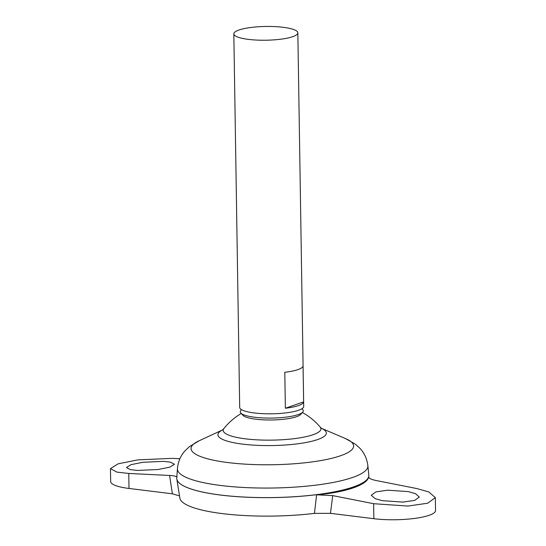 <?xml version="1.0" encoding="UTF-8"?>
<svg xmlns="http://www.w3.org/2000/svg" width="546" height="546" viewBox="0 0 546 546"><rect width="100%" height="100%" fill="white"/><g stroke="black" fill="none" stroke-linecap="round" stroke-linejoin="round"><path stroke-width="0.82" d="M301.808 408.811A31.511 6.77 179.1 0 1 302.709 412.121L300.682 414.421A29.402 6.32 179.1 0 1 296.519 416.714A29.402 6.32 179.1 0 1 255.883 419.212A29.402 6.32 179.1 0 1 242.97 415.329L240.868 413.09A31.511 6.77 179.1 0 1 241.666 409.759M302.709 412.121A31.511 6.77 179.1 0 1 254.702 417.253A31.511 6.77 179.1 0 1 240.868 413.09M382.289 500.675L402.9 502.095L414.742 500.382L419.321 497.024L415.417 493.639L408.299 491.612L387.687 490.192L375.846 491.905L371.266 495.263L375.17 498.648L382.289 500.675M163.445 461.37L170.543 462.169L174.427 464.264L169.84 467.144L158.006 469.512L137.435 470.434L130.337 469.628L126.454 467.533L131.04 464.653L142.868 462.285L163.445 461.37M297.843 32.842L303.712 406.422A32.016 6.88 179.1 0 1 287.073 412.735A32.016 6.88 179.1 0 1 254.361 412.967A32.016 6.88 179.1 0 1 239.694 407.432L233.825 33.845A32.016 6.88 179.1 0 1 250.464 27.539A32.016 6.88 179.1 0 1 283.176 27.3A32.016 6.88 179.1 0 1 297.843 32.842A32.016 6.88 179.1 0 1 281.204 39.148A32.016 6.88 179.1 0 1 248.491 39.387A32.016 6.88 179.1 0 1 233.825 33.845M368.83 475.43A96.041 20.639 179.1 0 1 368.796 476.085A96.041 20.639 179.1 0 1 317.608 494.54A96.041 20.639 179.1 0 1 220.782 495.085A96.007 20.632 179.1 0 1 179.211 482.951M220.782 495.051A96.041 20.639 179.1 0 1 176.781 478.057L177.423 468.673A95.257 20.468 179.1 0 0 221.062 485.524A95.257 20.468 179.1 0 0 319.137 484.712A95.257 20.468 179.1 0 0 367.874 465.683L368.809 475.04A96.041 20.639 179.1 0 1 319.669 494.232A96.041 20.639 179.1 0 1 220.782 495.051M321.683 428.46L320.168 427.054A48.881 10.504 179.1 0 1 313.145 434.698A48.881 10.504 179.1 0 1 245.584 438.854A48.881 10.504 179.1 0 1 223.894 428.562L222.42 430.016M314.462 513.377L316.612 494.819L332.712 495.611L373.621 503.699L407.971 506.06L427.702 503.207L435.339 497.611L435.537 510.517A40.015 8.599 179.1 0 1 414.742 518.4A40.015 8.599 179.1 0 1 373.853 518.7L330.466 513.342L314.462 513.377A93.298 20.045 179.1 0 1 222.57 513.636A93.298 20.045 179.1 0 1 179.873 498.109L176.829 479.101A96.041 20.639 179.1 0 1 176.774 478.446M366.537 480.009A96.007 20.632 179.1 0 1 220.802 495.079A96.041 20.639 179.1 0 1 176.829 479.101M435.339 497.611L428.828 491.966L416.967 488.588L376.058 480.507C371.041 479.456 368.591 478.173 368.7 476.665C367.949 484.691 345.782 492.417 316.612 494.819M179.518 495.918L172.393 493.816L169.574 475.464L128.767 473.45L116.933 472.119L110.463 468.625L118.107 463.827L137.824 459.882L172.113 458.347L179.907 458.729M110.463 468.625L110.661 481.531A40.015 8.599 -0.9 0 0 128.999 488.458L172.393 493.816M285.367 408.244L284.8 372.297A32.016 6.88 -0.9 0 0 303.071 365.929L303.631 401.883A32.016 6.88 179.1 0 1 285.367 408.244L303.631 401.883M169.574 475.464C174.584 475.757 177.027 476.453 176.904 477.566M321.519 428.344L345.4 438.52A81.286 17.465 179.1 0 1 326.29 459.527A81.286 17.465 179.1 0 1 228.31 462.612A81.286 17.465 179.1 0 1 199.031 440.82L189.285 446.764L185.039 450.812C180.671 455.589 178.126 461.547 177.423 468.673M321.56 428.378A54.238 11.657 179.1 0 1 307.521 442.205A54.238 11.657 179.1 0 1 242.752 444.144A54.238 11.657 179.1 0 1 222.543 429.934M128.767 473.45L128.999 488.458M332.712 495.611L330.466 513.342M373.621 503.699L373.853 518.7M222.577 429.9L199.031 440.82M241.284 413.472A62.203 62.203 0 0 0 223.894 428.562M368.687 476.965L368.796 476.085M320.168 427.054A62.203 62.203 0 0 0 302.313 412.51M345.4 438.52L355.33 444.157L359.698 448.068C364.216 452.709 366.946 458.579 367.874 465.683"/></g></svg>
